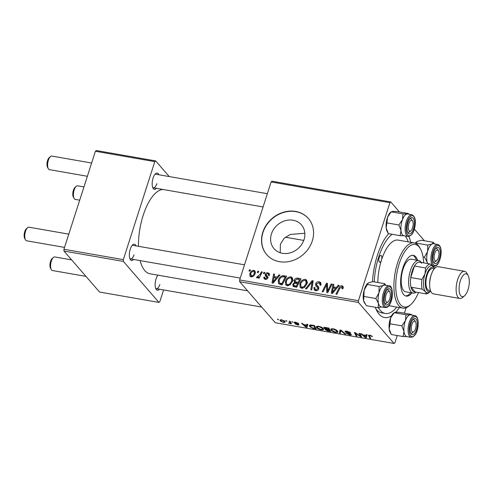 <?xml version="1.0" encoding="UTF-8"?>
<svg xmlns="http://www.w3.org/2000/svg" width="494" height="494" viewBox="0 0 494 494"><rect width="100%" height="100%" fill="white"/><g stroke="black" fill="none" stroke-linecap="round" stroke-linejoin="round"><path stroke-width="0.74" d="M280.228 252.761L280.388 244.234L284.192 238.232L290.318 234.44L304.829 233.248M304.02 239.621A18.148 15.672 139 0 1 290.534 252.761A18.148 15.672 139 0 1 274.028 248.673A18.148 15.672 139 0 1 271.453 233.934A18.148 15.672 139 0 1 284.939 220.787A18.148 15.672 139 0 1 301.445 224.881A18.148 15.672 139 0 1 304.02 239.621M262.808 232.242A27.584 23.817 -41 0 0 266.723 254.645A27.584 23.817 -41 0 0 291.8 260.863A27.584 23.817 -41 0 0 312.301 240.887A27.584 23.817 -41 0 0 308.386 218.49A27.584 23.817 -41 0 0 283.309 212.272A27.584 23.817 -41 0 0 262.808 232.242M308.478 218.595A27.584 23.817 -41 0 0 283.414 212.506A27.584 23.817 -41 0 0 262.987 232.452A27.584 23.817 -41 0 0 266.816 254.75M156.493 188.344A8.275 3.415 -80.1 0 1 153.023 188.226A8.275 3.415 -80.1 0 1 153.078 178.075A8.275 3.415 -80.1 0 1 155.561 173.69A8.275 3.415 -80.1 0 1 158.864 174.759M152.658 187.399A6.897 2.847 99.9 0 0 153.393 187.8A6.897 2.847 99.9 0 0 156.857 183.638M133.652 259.467A8.275 3.415 -80.1 0 1 130.188 259.35A8.275 3.415 -80.1 0 1 130.243 249.198A8.275 3.415 -80.1 0 1 132.725 244.82A8.275 3.415 -80.1 0 1 136.029 245.882M129.823 258.523A6.897 2.847 99.9 0 0 130.558 258.93A6.897 2.847 99.9 0 0 134.022 254.762M159.463 289.212A8.275 3.415 -80.1 0 1 155.999 289.095A8.275 3.415 -80.1 0 1 156.055 278.943A8.275 3.415 -80.1 0 1 157.95 275.17M155.635 288.268A6.897 2.847 99.9 0 0 156.37 288.675A6.897 2.847 99.9 0 0 159.834 284.507M399.424 307.534A45.51 18.784 -80.1 0 1 395.787 312.227M391.52 315.864A45.51 18.784 -80.1 0 1 377.052 311.208A45.51 18.784 -80.1 0 1 375.267 307.256M372.482 281.716A45.51 18.784 -80.1 0 1 377.367 255.367A45.51 18.784 -80.1 0 1 388.611 233.674M375.928 308.923A41.373 17.08 99.9 0 0 381.584 312.819L385.301 313.468A41.373 17.08 99.9 0 0 396.818 307.077M162.853 189.455A42.756 17.648 99.9 0 0 143.167 215.372A42.756 17.648 99.9 0 0 138.437 246.302M291.861 321.613L293.035 322.261L291.861 321.613M285.791 320.55L286.958 321.205L286.038 321.044L285.791 320.55M318.661 326.25C320.785 326.756 322.236 327.46 323.014 328.362L323.243 329.782L321.149 329.887C318.957 329.368 317.488 328.652 316.734 327.726L316.327 326.688L318.661 326.25M323.49 329.479L323.465 329.072M306.867 324.231L307.842 324.404L307.015 327.38L305.91 327.189L301.531 323.304L302.439 323.459L303.6 324.515L306.675 325.052L306.867 324.231M325.429 329.127L325.213 329.801L325.632 329.109L323.903 328.177C323.422 327.522 323.922 327.281 325.404 327.473L328.874 328.078L330.603 331.499L327.133 330.838L325.027 329.344M324.15 327.423L323.903 328.177L323.731 327.713M339.971 330.011L341.126 330.214L345.639 334.123L344.732 333.963L340.86 330.616L340.354 333.203L339.384 333.03L339.971 330.011M368.808 335.136L368.58 335.84C368.172 335.265 368.58 335.043 369.808 335.179L372.495 336.624L370.123 335.599L369.543 336.087L370.759 338.507L369.852 338.353L368.481 335.358M369.598 335.148L369.543 336.087M359.014 333.339L359.922 333.499L361.633 336.914L360.688 336.754L355.495 333.197L357.001 336.105L356.088 335.951L354.359 332.524L355.31 332.69L360.509 336.241L359.014 333.339M271.113 181.94L271.978 181.212L390.766 201.947L389.908 202.682L271.113 181.94L239.646 279.956L358.44 300.698L358.49 302.476L239.701 281.741L275.269 322.73L394.064 343.472L394.922 342.737L397.238 335.531M358.49 302.476L394.064 343.472M366.153 334.586L367.128 334.753L366.295 337.729L365.196 337.538L360.818 333.654L361.719 333.808L362.88 334.864L365.961 335.401L366.153 334.586M351.172 334.302C351.605 334.913 351.08 335.099 349.598 334.858L346.072 333.265L349.252 334.432L350.289 334.166L345.183 331.801C344.744 331.141 345.337 330.937 346.961 331.19L350.721 332.907L347.276 331.61L346.053 331.919L349.456 333.32L351.345 334.722M346.158 331.091L346.053 331.919M350.555 333.821L350.376 334.376L350.425 333.753M345.399 331.122L345.183 331.801L345.01 331.369M333.061 328.763C335.185 329.27 336.636 329.973 337.414 330.875L337.637 332.295L335.55 332.4C333.357 331.882 331.888 331.165 331.134 330.245L330.727 329.202L333.061 328.763M337.89 331.993L337.865 331.585M298.851 324.496C299.173 324.966 298.765 325.108 297.629 324.929L294.875 323.761L297.376 324.601L298.006 324.397L297.728 324.169L294.294 322.656C294.016 322.174 294.504 322.039 295.745 322.249L298.685 323.533L295.992 322.576L295.171 322.78L298.981 324.805M295.251 322.181L295.171 322.78M298.215 324.039L298.055 324.533L298.135 324.002M311.912 325.114L314.474 325.565L316.203 328.985L312.9 328.368L309.726 326.577L309.3 325.478L310.596 324.959L311.912 325.114M281.691 319.797L284.76 321.236L285.137 322.144L283.389 322.446L280.32 320.958L279.975 320.112L281.691 319.797M289.262 321.162L290.169 321.316L291.429 323.811L290.515 323.65L290.268 323.138L288.632 323.28L288.626 322.922L289.892 322.872L289.262 321.162M277.467 319.099L278.635 319.748L277.467 319.099M406.154 307.756L404.413 313.177M390.766 201.947L399.455 211.957M414.336 229.111L424.451 240.763M263.975 272.262L264.877 272.416L264.284 273.639L263.364 273.478L263.975 272.262L264.605 272.984M257.899 271.2L258.8 271.36L258.208 272.583L257.288 272.422L257.899 271.2L258.529 271.922M290.849 276.831L292.22 277.566L292.602 281.154L290.163 284.84L287.168 285.717L285.767 284.958L285.433 281.284C286.316 278.486 288.119 276.998 290.849 276.831L292.819 278.962M278.98 274.88L279.956 275.053L273.108 283.142L272.009 282.951L273.645 273.948L274.553 274.108L274.071 276.56L277.146 277.091L278.98 274.88L279.548 275.535M293.325 286.52L292.775 284.322L294.659 282.383L294.146 280.419C294.77 278.814 295.894 278.048 297.518 278.116L300.988 278.721L296.696 287.261L292.979 286.23M295.295 283.118L294.368 282.123M312.084 280.66L313.233 280.864L311.739 289.892L310.831 289.731L312.115 281.994L306.447 288.965L305.477 288.799L312.084 280.66L313.079 281.802M343.145 288.014L342.811 288.799L341.873 288.755L342.2 288.002L341.613 286.779L339.897 288.23L336.859 294.276L335.945 294.115L339.088 287.854C339.656 286.446 340.625 285.748 341.996 285.76L342.99 286.261L343.145 288.014M343.089 288.181L341.613 286.779M331.122 283.982L332.036 284.143L327.732 292.683L326.781 292.516L326.701 284.618L323.095 291.874L322.181 291.713L326.472 283.173L327.423 283.34L327.528 291.225L331.122 283.982L331.752 284.705M389.908 202.682L358.44 300.698M338.267 285.229L339.242 285.402L332.394 293.498L331.289 293.3L332.931 284.297L333.833 284.458L333.351 286.909L336.433 287.446L338.267 285.229L338.828 285.884M320.989 284.828L318.76 282.79L316.531 283.957L316.518 284.766L318.383 286.674L318.784 288.774C318.192 290.262 317.129 290.898 315.61 290.688L314.246 289.99L313.968 287.502L314.894 287.57L315.042 289.181L315.975 289.663L317.87 288.675L317.784 287.829L315.851 285.995L315.604 283.883C316.296 282.265 317.481 281.561 319.155 281.771L320.705 282.531L320.878 285.217L319.945 285.168L319.89 283.358L321.026 284.668M316.518 284.766L318.846 287.514M317.784 287.829L318.735 288.922L317.784 287.829M305.249 279.345L306.62 280.086L307.002 283.667L304.563 287.354L301.568 288.237L300.167 287.471L299.833 283.797C300.716 281 302.519 279.518 305.249 279.345L307.219 281.481M266.149 274.991L267.513 276.399L267.754 277.875C267.285 279.017 266.457 279.511 265.284 279.363L264.099 278.77L263.858 277.066L264.796 277.109L264.932 278.246L265.587 278.573L266.809 277.856L266.89 277.325L265.297 275.553L265.216 274.312C265.778 273.12 266.686 272.626 267.939 272.83L269.181 273.454L269.353 275.491L268.415 275.448L268.322 273.972L267.637 273.627L266.143 274.398L266.149 274.991L268.174 277.393M267.637 278.184L266.328 276.628M265.506 275.837L265.865 276.208M284.025 275.763L286.588 276.208L282.296 284.748L278.511 283.63L278.283 280.246C278.949 277.992 280.376 276.486 282.562 275.726L284.025 275.763L285.131 277.041M253.885 270.379L254.953 270.947L255.207 273.299C254.577 275.547 253.187 276.739 251.051 276.881L250.026 276.331L249.81 273.843C250.439 271.688 251.798 270.533 253.885 270.379L255.392 272.12M261.369 271.805L262.283 271.966L259.165 278.178L258.251 278.017L258.905 276.733L256.985 277.918L256.448 277.579L260.091 274.281L261.369 271.805L261.999 272.527M257.127 276.64L258.047 277.535M249.575 269.749L250.477 269.903L249.884 271.126L248.964 270.965L249.575 269.749L250.205 270.471M95.404 151.263L96.262 150.528L155.659 160.902L154.801 161.631L95.404 151.263L63.93 249.279L123.327 259.646L123.383 261.431L63.985 251.063L99.553 292.053L158.951 302.421L159.809 301.692L163.588 289.935M123.383 261.431L158.951 302.421M155.659 160.902L169.257 176.574M154.801 161.631L123.327 259.646M140.123 260.597A42.756 17.648 99.9 0 0 149.954 273.775L247.58 290.824M63.985 251.063L63.93 249.279M267.34 193.697L155.764 174.215A6.897 2.847 99.9 0 0 154.937 174.351M244.505 264.821L132.929 245.345A6.897 2.847 99.9 0 0 132.102 245.475M408.896 236.484A45.51 18.784 -80.1 0 1 410.81 242.319M239.701 281.741L239.646 279.956M327.497 285.532L326.701 284.618M327.454 284.303L326.472 283.173M328.121 291.911L327.528 291.225M333.691 285.18L332.931 284.297M334.463 288.187L333.351 286.909M336.976 288.076L336.433 287.446M333.574 290.787L335.605 288.385L333.147 287.959L332.277 292.46L333.574 290.787L334.135 291.435M336.167 289.033L335.605 288.385M332.777 293.041L332.277 292.46M342.842 288.743L342.2 288.002M339.718 288.582L339.088 287.854M342.861 287.916L343.194 287.848M343.299 287.261L341.996 285.76M320.291 283.822L320.976 283.877L319.155 281.771M315.58 290.682L315.691 289.929M314.795 288.724L313.9 287.693M314.74 288.397L313.968 287.502M316.845 290.67L315.975 289.663M318.507 289.41L317.87 288.675M317.302 287.329L317.426 285.989L315.604 283.883M312.9 282.895L312.115 281.994M301.383 288.193L301.377 287.156M300.55 284.624L299.833 283.797M306.268 281.419L307.07 281.45M304.076 286.557L306.113 283.47L305.805 280.882L304.854 280.364C302.736 280.617 301.352 281.846 300.704 284.05L300.969 286.687L301.927 287.212L304.076 286.557L304.687 287.261M306.793 284.254L306.113 283.47M302.797 288.218L301.927 287.212M298.629 279.394L297.518 278.116M294.486 286.878L294.597 286.421L292.775 284.322M295.844 283.142L295.943 282.605M294.974 281.37L294.146 280.419M296.289 286.106L297.623 283.445L294.578 283.297L293.683 284.439L293.794 285.476L296.289 286.106L296.919 286.829M298.252 284.167L297.623 283.445M295.857 287.119L294.745 285.835M298.123 282.445L299.574 279.561L296.98 279.159L295.035 280.598L295.122 281.654L298.123 282.445L298.753 283.167M300.204 280.283L299.574 279.561M297.326 283.389L296.215 282.111M265.624 279.4L263.858 277.066M266.247 279.338L265.587 278.573M267.415 278.554L266.809 277.856M267.124 277.659L267.044 276.418L265.216 274.312M269.113 274.886L269.508 274.899M269.539 274.676L267.939 272.83M274.411 274.831L273.645 273.948M275.183 277.838L274.071 276.56M277.696 277.727L277.146 277.091M274.287 280.438L276.325 278.036L273.867 277.609L272.991 282.111L274.287 280.438L274.849 281.086M276.881 278.684L276.325 278.036M273.497 282.685L272.991 282.111M279.802 284.309L279.839 283.482M278.999 281.074L278.283 280.246M283.47 276.77L282.562 275.726M281.889 283.593L285.174 277.048L284.019 276.844C281.561 276.652 279.944 277.856 279.166 280.456L279.493 283.019L281.889 283.593L282.519 284.316M285.804 277.77L285.174 277.048M280.765 284.482L281.098 284.927M286.983 285.68L286.977 284.643M286.149 282.111L285.433 281.284M291.874 278.906L292.676 278.937M289.675 284.044L291.713 280.956L291.404 278.369L290.453 277.85C288.335 278.103 286.952 279.332 286.304 281.537L286.569 284.173L287.527 284.698L289.675 284.044L290.287 284.742M292.392 281.734L291.713 280.956M288.397 285.699L287.527 284.698M251.427 276.918L251.471 276.56M250.551 274.695L249.81 273.843M255.034 272.466L255.386 272.447M251.773 276.906L250.81 275.794L251.347 276.09C252.866 275.819 253.842 274.868 254.274 273.244L254.163 271.472L253.62 271.175C252.131 271.478 251.156 272.416 250.705 274.003L252.02 276.868M254.941 274.009L254.274 273.244M259.529 277.455L258.905 276.733M361.021 335.698L360.688 336.754M355.6 332.882L355.495 333.197M356.415 334.926L356.088 335.951M360.818 335.284L360.509 336.241M365.344 337.075L365.196 337.538M366.215 334.592L365.838 335.747L363.38 335.315L365.523 337.254L365.838 335.747M366.369 334.623L365.523 337.254M363.491 334.969L363.38 335.315M371.828 335.908L371.636 336.513M371.581 335.759L371.439 336.21M370.228 335.265L370.123 335.599M370.173 337.34L369.852 338.353M350.024 332.289L349.863 332.795M349.913 332.215L349.764 332.678M349.27 331.869L349.165 332.215M347.381 331.276L347.276 331.61M349.709 334.494L349.598 334.858M349.777 333.45L349.672 333.783M344.892 333.475L344.732 333.963M340.996 330.19L340.86 330.616M340.329 330.078L339.384 333.03M335.667 332.036L335.55 332.4M331.635 328.683L331.134 330.245M333.475 328.85L331.721 329.529L332.073 330.443L335.204 331.98L336.686 331.888L337.217 330.671M336.686 331.888L336.494 330.702L333.364 329.183M336.655 330.208L336.494 330.702M327.232 330.529L327.133 330.838M329.492 330.937L328.948 329.875L326.151 329.51L326.102 329.943L329.492 330.937L329.813 329.936M329.27 328.868L328.948 329.875M326.306 329.035L326.102 329.943M328.751 329.473L328.164 328.319L325.608 327.886L324.811 328.349L328.751 329.473L329.072 328.467M328.275 327.973L328.164 328.319M324.91 327.405L324.811 328.349M325.725 327.528L325.608 327.886M298.018 323.008L297.87 323.471M295.276 322.885L295.171 323.218M306.058 326.725L305.91 327.189M306.935 324.243L306.675 325.052M306.305 326.275L306.552 325.392L304.1 324.966L306.237 326.904L306.953 324.249M306.663 325.052L306.552 325.392M307.083 324.274L306.237 326.904M304.211 324.62L304.1 324.966M312.998 328.041L312.9 328.368M310.238 324.966L309.726 326.577M315.092 328.424L313.764 325.805L310.263 325.812L310.646 326.756L312.591 327.936L315.092 328.424L315.413 327.417M313.875 325.46L313.764 325.805M312.721 325.256L312.609 325.602M321.267 329.523L321.149 329.887M317.241 326.17L316.734 327.726M319.075 326.336L317.321 327.016L317.673 327.923L320.81 329.467L322.286 329.375L322.817 328.158M322.286 329.375L322.1 328.189L318.97 326.67M322.255 327.695L322.1 328.189M280.716 319.729L280.32 320.958M283.136 322.119L284.198 321.897L283.896 321.119L281.975 320.131L280.956 320.384L281.222 321.119L283.136 322.119M284.044 320.655L283.896 321.119M286.174 320.618L286.038 321.044M290.843 322.644L290.515 323.65M290.583 322.137L290.268 323.138M289.447 323.107L289.323 323.484M288.731 322.965L288.632 323.28M292.244 321.68L292.108 322.1M277.844 319.167L277.714 319.587M412.552 227.833A5.514 2.279 99.9 0 0 412.589 221.065A5.514 2.279 99.9 0 0 408.902 223.628A5.514 2.279 99.9 0 0 408.544 229.587A5.514 2.279 99.9 0 0 410.897 230.754A5.514 2.279 99.9 0 0 412.552 227.833M412.175 220.54A6.897 2.847 99.9 0 0 410.675 218.725A6.897 2.847 99.9 0 0 409.847 218.854A6.897 2.847 -80.1 0 1 410.675 218.725A6.897 2.847 -80.1 0 1 411.817 219.682L412.589 221.065M48.307 168.695L47.535 167.312A5.514 2.279 -80.1 0 1 47.572 160.544A5.514 2.279 -80.1 0 1 49.227 157.623L50.425 156.586A6.897 2.847 99.9 0 0 48.356 160.235A6.897 2.847 99.9 0 0 48.307 168.695A6.897 2.847 99.9 0 0 49.449 169.652L87.37 176.278M91.625 163.02L51.821 156.067A6.897 2.847 99.9 0 0 50.425 156.586M410.897 230.754L409.705 231.791A6.897 2.847 -80.1 0 1 408.303 232.31A6.897 2.847 -80.1 0 1 407.569 231.902A6.897 2.847 99.9 0 0 408.303 232.31A6.897 2.847 99.9 0 0 410.329 231.106M74.119 198.44L73.347 197.057A5.514 2.279 -80.1 0 1 73.384 190.289A5.514 2.279 -80.1 0 1 75.039 187.368L76.237 186.331A6.897 2.847 99.9 0 0 74.168 189.98A6.897 2.847 99.9 0 0 74.119 198.44A6.897 2.847 99.9 0 0 75.261 199.397L79.695 200.175M83.955 186.917L77.632 185.812A6.897 2.847 99.9 0 0 76.237 186.331M438.363 257.578A5.514 2.279 99.9 0 0 438.4 250.81A5.514 2.279 99.9 0 0 434.714 253.373A5.514 2.279 99.9 0 0 434.356 259.331A5.514 2.279 99.9 0 0 436.708 260.499A5.514 2.279 99.9 0 0 438.363 257.578M437.987 250.285A6.897 2.847 99.9 0 0 436.486 248.47A6.897 2.847 99.9 0 0 435.659 248.599A6.897 2.847 -80.1 0 1 436.486 248.47A6.897 2.847 -80.1 0 1 437.628 249.427L438.4 250.81M436.708 260.499L435.517 261.536A6.897 2.847 -80.1 0 1 434.115 262.055A6.897 2.847 -80.1 0 1 433.38 261.647A6.897 2.847 99.9 0 0 434.115 262.055A6.897 2.847 99.9 0 0 436.14 260.851M25.472 239.818L24.7 238.435A5.514 2.279 -80.1 0 1 24.737 231.667A5.514 2.279 -80.1 0 1 26.392 228.747L27.584 227.709A6.897 2.847 99.9 0 0 25.521 231.359A6.897 2.847 99.9 0 0 25.472 239.818A6.897 2.847 99.9 0 0 26.614 240.782L64.535 247.401M386.067 294.757A5.514 2.279 99.9 0 0 385.709 300.716A5.514 2.279 99.9 0 0 388.062 301.877A5.514 2.279 99.9 0 0 389.717 298.956A5.514 2.279 99.9 0 0 389.754 292.189A5.514 2.279 99.9 0 0 386.067 294.757M388.062 301.877L386.864 302.915A6.897 2.847 -80.1 0 1 385.468 303.433A6.897 2.847 -80.1 0 1 384.733 303.032A6.897 2.847 99.9 0 0 385.468 303.433A6.897 2.847 99.9 0 0 387.494 302.229M68.79 234.144L28.985 227.197A6.897 2.847 99.9 0 0 27.584 227.709M389.34 291.664A6.897 2.847 99.9 0 0 387.839 289.848A6.897 2.847 99.9 0 0 387.012 289.978A6.897 2.847 -80.1 0 1 387.839 289.848A6.897 2.847 -80.1 0 1 388.982 290.805L389.754 292.189M411.879 324.496A5.514 2.279 99.9 0 0 411.521 330.455A5.514 2.279 99.9 0 0 413.873 331.622A5.514 2.279 99.9 0 0 415.528 328.701A5.514 2.279 99.9 0 0 415.565 321.934A5.514 2.279 99.9 0 0 411.879 324.496M413.873 331.622L412.675 332.66A6.897 2.847 -80.1 0 1 411.28 333.178A6.897 2.847 -80.1 0 1 410.545 332.777A6.897 2.847 99.9 0 0 411.28 333.178A6.897 2.847 99.9 0 0 413.305 331.974M51.283 269.563L50.512 268.18A5.514 2.279 -80.1 0 1 50.549 261.412A5.514 2.279 -80.1 0 1 52.203 258.492L53.395 257.454A6.897 2.847 99.9 0 0 51.333 261.104A6.897 2.847 99.9 0 0 51.283 269.563A6.897 2.847 99.9 0 0 52.426 270.527L85.956 276.381M415.151 321.409A6.897 2.847 99.9 0 0 413.651 319.593A6.897 2.847 99.9 0 0 412.823 319.723A6.897 2.847 -80.1 0 1 413.651 319.593A6.897 2.847 -80.1 0 1 414.793 320.55L415.565 321.934M71.636 259.881L54.797 256.942A6.897 2.847 99.9 0 0 53.395 257.454M400.128 235.687L388.34 233.625L386.178 228.006A11.035 4.557 -80.1 0 1 386.271 222.609A11.035 4.557 -80.1 0 1 387.611 217.113L391.199 211.84L402.987 213.896L402.456 219.707L398.868 224.98L401.029 230.599L400.128 235.687L404.345 235.762M387.969 232.983L387.203 231.612A11.035 4.557 -80.1 0 1 386.178 228.006L387.611 217.113A11.035 4.557 -80.1 0 1 390.587 212.229L392.36 211.383L396.577 211.457L408.365 213.513L407.204 213.97L402.987 213.896M414.219 225.48A8.275 3.415 -80.1 0 1 411.459 232.785A8.275 3.415 -80.1 0 1 407.933 232.73A8.275 3.415 -80.1 0 1 407.235 225.98A8.275 3.415 -80.1 0 1 410.471 218.2A8.275 3.415 -80.1 0 1 414.219 225.48M411.879 214.736L407.674 214.001A11.035 4.557 99.9 0 0 401.122 225.196A11.035 4.557 99.9 0 0 403.876 235.737L408.087 236.472A11.035 4.557 -80.1 0 1 405.327 225.931A11.035 4.557 -80.1 0 1 411.879 214.736C414.867 216.211 415.948 219.768 415.114 225.406C414.219 232.137 411.879 235.829 408.087 236.472M408.754 214.186L408.365 213.513M387.08 222.924L398.868 224.98M403.981 235.755A11.035 4.557 -80.1 0 1 401.029 230.599A11.035 4.557 -80.1 0 1 402.456 219.707A11.035 4.557 -80.1 0 1 407.204 213.97A11.035 4.557 99.9 0 1 407.778 214.019M415.287 243.221A11.035 4.557 -80.1 0 1 416.399 241.974A11.035 4.557 -80.1 0 1 416.485 241.899M415.707 243.4L417.245 241.393L421.573 240.257L433.355 242.319L432.089 243.987L427.761 245.123L427.643 251.403L424.457 257.146L427.137 262.03L427.341 263.493M438.03 261.468A8.275 3.415 -80.1 0 1 433.744 262.475A8.275 3.415 -80.1 0 1 435.047 249.489A8.275 3.415 -80.1 0 1 436.282 247.945A8.275 3.415 -80.1 0 1 440.08 251.045A8.275 3.415 -80.1 0 1 438.03 261.468M433.028 266.062L433.899 266.217A11.035 4.557 -80.1 0 1 430.922 258.961A11.035 4.557 -80.1 0 1 433.806 247.358A11.035 4.557 -80.1 0 1 437.69 244.481L433.485 243.746A11.035 4.557 99.9 0 0 429.601 246.623A11.035 4.557 99.9 0 0 427.662 263.549A11.035 4.557 -80.1 0 1 427.137 262.03A11.035 4.557 -80.1 0 1 427.643 251.403A11.035 4.557 -80.1 0 1 432.089 243.987A11.035 4.557 -80.1 0 1 433.59 243.758M423.049 256.899L424.457 257.146M415.979 243.06L427.761 245.123M434.516 243.925L433.355 242.319M381.146 306.879A11.035 4.557 -80.1 0 1 378.49 303.409A11.035 4.557 99.9 0 1 378.997 292.781A11.035 4.557 -80.1 0 1 380.954 288.002A11.035 4.557 99.9 0 0 378.071 299.605A11.035 4.557 99.9 0 0 381.041 306.86L385.252 307.595A11.035 4.557 -80.1 0 1 382.276 300.34A11.035 4.557 -80.1 0 1 385.159 288.743A11.035 4.557 -80.1 0 1 389.044 285.859L384.838 285.124A11.035 4.557 99.9 0 0 380.954 288.008A11.035 4.557 -80.1 0 1 383.443 285.365L379.114 286.501L378.997 292.781L375.811 298.53L378.49 303.409L378.108 307.75L381.609 306.959M386.401 290.867A8.275 3.415 -80.1 0 1 387.636 289.323A8.275 3.415 -80.1 0 1 391.433 292.423A8.275 3.415 -80.1 0 1 389.377 302.847A8.275 3.415 -80.1 0 1 385.098 303.859A8.275 3.415 -80.1 0 1 386.401 290.867M378.108 307.75L366.32 305.693L363.64 300.815L364.146 290.188L367.332 284.445L379.114 286.501M364.029 296.468L375.811 298.53M367.332 284.445L368.598 282.772L372.927 281.642L384.709 283.698L383.443 285.365A11.035 4.557 -80.1 0 1 384.943 285.143M385.87 285.304L384.709 283.698M364.467 302.908A11.035 4.557 -80.1 0 1 364.368 302.736A11.035 4.557 -80.1 0 1 363.64 300.815A11.035 4.557 -80.1 0 1 364.146 290.188A11.035 4.557 -80.1 0 1 367.752 283.352A11.035 4.557 -80.1 0 1 367.839 283.278M406.957 336.624A11.035 4.557 99.9 0 1 404.006 331.474A11.035 4.557 -80.1 0 1 404.092 326.071A11.035 4.557 99.9 0 0 406.852 336.605L411.064 337.34A11.035 4.557 -80.1 0 1 408.303 326.806A11.035 4.557 -80.1 0 1 414.855 315.604L410.65 314.869A11.035 4.557 99.9 0 0 404.098 326.071A11.035 4.557 -80.1 0 1 405.432 320.575L401.844 325.855L404.006 331.474L403.104 336.556L407.322 336.63M410.211 326.849A8.275 3.415 -80.1 0 1 413.447 319.068A8.275 3.415 -80.1 0 1 417.195 326.355A8.275 3.415 -80.1 0 1 414.429 333.654A8.275 3.415 -80.1 0 1 410.909 333.598A8.275 3.415 -80.1 0 1 410.211 326.849M403.104 336.556L391.316 334.5L389.155 328.881L390.056 323.792L401.844 325.855M390.056 323.792L390.581 317.982L394.175 312.708L405.963 314.764L405.432 320.575A11.035 4.557 -80.1 0 1 410.181 314.845L405.963 314.764M411.724 315.055L411.341 314.382L399.553 312.325L395.33 312.251L393.564 313.097A11.035 4.557 -80.1 0 0 390.581 317.982A11.035 4.557 -80.1 0 0 389.155 328.881A11.035 4.557 -80.1 0 0 390.18 332.481L390.945 333.858M411.341 314.382L410.181 314.845A11.035 4.557 -80.1 0 1 410.755 314.888M379.188 257.467A3.446 1.42 99.9 0 0 379.738 262.178A3.446 1.42 99.9 0 0 381.473 260.097A3.446 1.42 99.9 0 0 380.923 255.386A3.446 1.42 99.9 0 0 379.188 257.467M417.634 260.313A20.686 8.54 99.9 0 0 413.299 255.355A20.686 8.54 99.9 0 0 402.9 267.853A20.686 8.54 99.9 0 0 406.179 296.11A20.686 8.54 99.9 0 0 411.94 292.917M405.574 295.949A20.686 8.54 99.9 0 0 410.699 292.701M423.679 262.851A31.721 13.091 99.9 0 0 420.45 248.902A31.721 13.091 99.9 0 0 399.251 263.648A31.721 13.091 99.9 0 0 397.182 297.913A31.721 13.091 99.9 0 0 410.724 304.607A31.721 13.091 99.9 0 0 418.492 292.578M410.724 304.607L409.526 305.65A33.098 13.665 -80.1 0 1 402.808 308.126A33.098 13.665 -80.1 0 1 397.559 262.907A33.098 13.665 -80.1 0 1 414.194 242.912A33.098 13.665 -80.1 0 1 419.678 247.519L420.45 248.902M414.194 242.912L398.108 240.103A33.098 13.665 99.9 0 0 381.473 260.097A33.098 13.665 99.9 0 0 377.805 282.494M408.205 241.869A41.373 17.08 99.9 0 0 405.29 235.984M392.075 234.28A41.373 17.08 99.9 0 0 378.731 256.942A41.373 17.08 99.9 0 0 374.242 281.87M416.096 292.158A16.549 6.83 -80.1 0 1 413.083 293.115L405.654 291.818A16.549 6.83 -80.1 0 1 403.03 269.211A16.549 6.83 -80.1 0 1 411.348 259.214L418.77 260.511A16.549 6.83 -80.1 0 1 420.771 261.734A16.549 6.83 -80.1 0 1 421.289 262.438M378.441 307.7A41.373 17.08 99.9 0 0 385.301 313.468M416.393 260.097A20.686 8.54 99.9 0 0 412.669 255.305M421.604 263.209A15.172 6.261 99.9 0 0 419.11 262.055A15.172 6.261 99.9 0 0 414.454 266.019L410.755 277.535A15.172 6.261 99.9 0 0 411.039 287.187A15.172 6.261 99.9 0 0 412.725 290.855A15.172 6.261 99.9 0 0 415.219 292.003L426.353 293.949L425.501 291.756L422.179 289.132A15.172 6.261 -80.1 0 1 421.888 279.481L424.976 273.935L425.587 267.964A15.172 6.261 -80.1 0 1 430.243 264L434.146 267.433M413.083 293.115A16.549 6.83 -80.1 0 1 411.082 291.892A16.549 6.83 -80.1 0 1 409.742 273.021A16.549 6.83 -80.1 0 1 418.77 260.511M422.179 289.132L411.039 287.187L415.219 292.003M425.587 267.964L414.454 266.019A15.172 6.261 99.9 0 0 410.755 277.535L421.888 279.481M419.11 262.055L430.243 264M424.976 273.935A13.789 5.693 99.9 0 0 425.501 291.756A13.789 5.693 99.9 0 0 429.965 291.744A13.789 5.693 -80.1 0 1 424.074 288.836A13.789 5.693 -80.1 0 1 424.976 273.935A13.789 5.693 -80.1 0 1 434.195 267.526A13.789 5.693 99.9 0 0 433.571 266.624A13.789 5.693 99.9 0 0 424.976 273.935M430.675 291.127L428.767 292.781A15.172 6.261 -80.1 0 1 426.353 293.949M468.016 289.657A11.584 4.779 99.9 0 0 468.096 275.442A11.584 4.779 99.9 0 0 460.352 280.827A11.584 4.779 99.9 0 0 459.599 293.337A11.584 4.779 99.9 0 0 464.545 295.789A11.584 4.779 99.9 0 0 468.016 289.657M464.545 295.789L462.631 297.45A13.789 5.693 -80.1 0 1 459.834 298.481A13.789 5.693 -80.1 0 1 457.648 279.641A13.789 5.693 -80.1 0 1 464.576 271.311A13.789 5.693 -80.1 0 1 466.861 273.225L468.096 275.442M434.627 268.378A12.412 5.125 99.9 0 0 426.674 274.676A12.412 5.125 99.9 0 0 425.754 287.687A12.412 5.125 99.9 0 0 430.663 291.089M430.465 290.552L428.878 290.274A11.035 4.557 -80.1 0 1 427.125 275.201A11.035 4.557 -80.1 0 1 432.67 268.538L434.257 268.816M459.834 298.481L433.355 293.856A13.789 5.693 -80.1 0 1 431.163 275.016A13.789 5.693 -80.1 0 1 438.098 266.686L464.576 271.311M327.584 290.052L326.664 288.996M327.559 287.52L326.608 286.421M329.115 289.929L328.473 289.188M318.772 287.31L317.506 285.847M312.498 285.297L311.677 284.346M267.785 276.856L266.816 275.745M281.691 284.643L280.58 283.365M260.746 275.034L260.091 274.281M358.428 334.771L358.304 335.16M356.705 333.623L356.588 334M360.367 334.382L360.033 335.42M366.239 334.599L365.591 336.63M347.893 332.783L347.782 333.129M342.163 331.116L341.996 331.628M328.498 330.764L328.387 331.11M327.596 329.27L327.485 329.615M326.59 327.676L326.478 328.022M314.153 328.263L314.042 328.609M290.009 321.291L289.731 322.15M415.034 225.425A10.207 4.211 99.9 0 0 412.045 215.656A10.207 4.211 99.9 0 0 406.42 226.036A10.207 4.211 99.9 0 0 409.403 235.805A10.207 4.211 99.9 0 0 415.034 225.425M438.376 262.864A10.207 4.211 99.9 0 0 440.654 248.618A10.207 4.211 99.9 0 0 434.701 248.087A10.207 4.211 99.9 0 0 432.423 262.333A10.207 4.211 99.9 0 0 438.376 262.864M386.055 289.472A10.207 4.211 99.9 0 0 383.776 303.711A10.207 4.211 99.9 0 0 389.729 304.242A10.207 4.211 99.9 0 0 392.001 289.997A10.207 4.211 99.9 0 0 386.055 289.472M409.396 326.904A10.207 4.211 99.9 0 0 412.379 336.673A10.207 4.211 99.9 0 0 418.01 326.293A10.207 4.211 99.9 0 0 415.022 316.524A10.207 4.211 99.9 0 0 409.396 326.904M429.638 284.488A11.035 4.557 -80.1 0 1 430.842 275.85A11.035 4.557 -80.1 0 1 431.429 274.238M315.042 289.181L316.388 290.731M300.969 286.687L302.347 288.274M305.805 280.882L307.632 282.988M293.794 285.476L295.109 286.983M295.122 281.654L296.505 283.247M268.322 273.972L269.428 275.251M264.932 278.246L265.933 279.394M266.698 276.986L267.674 278.103M286.569 284.173L287.946 285.76M291.404 278.369L293.232 280.475M254.163 271.472L255.336 272.818M257.201 276.745L257.954 277.609M331.721 329.529L331.999 328.664M325.984 329.646L326.188 329.01M310.263 325.812L310.541 324.959M317.321 327.016L317.599 326.151M284.198 321.897L284.495 320.976M280.956 320.384L281.166 319.729M289.892 322.872L290.305 321.582M263.086 206.955L153.393 187.8M130.558 258.93L240.251 278.079M261.672 307.058L156.37 288.675M437.69 244.481C442.698 245.746 441.685 257.374 438.345 263.16C437.314 265.192 435.832 266.21 433.899 266.217M385.252 307.595C387.185 307.589 388.667 306.57 389.692 304.539C394.261 297.308 392.31 284.519 389.044 285.859M364.368 302.736L364.615 303.186M411.064 337.34C414.855 336.698 417.195 333.005 418.085 326.275C418.579 319.816 417.504 316.259 414.855 315.604M402.808 308.126L388.901 305.693M303.742 240.43L285.359 237.219M434.652 268.347L434.109 267.377"/></g></svg>
